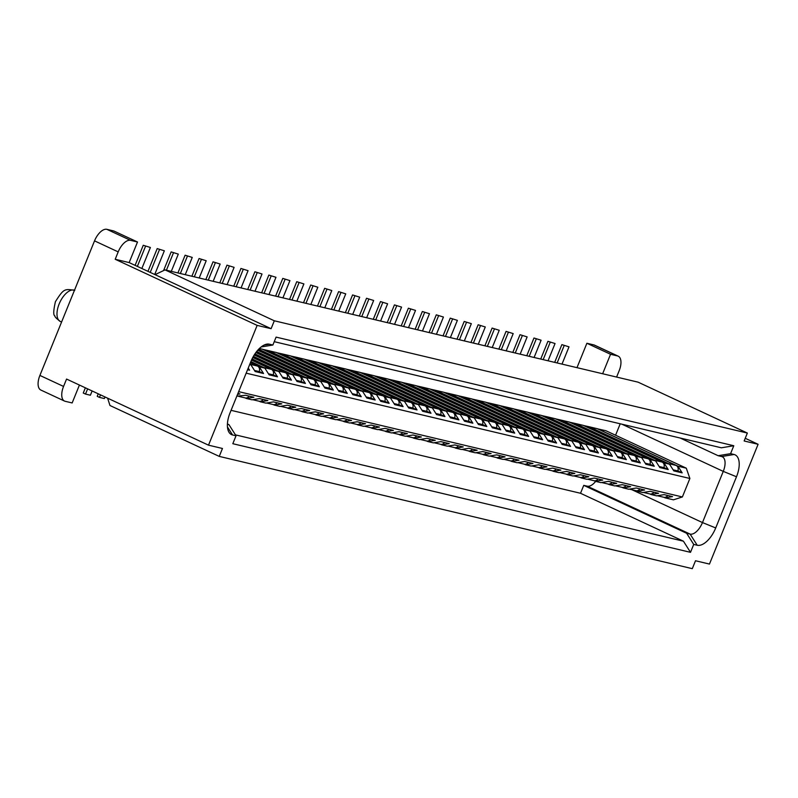 <?xml version="1.0" encoding="UTF-8"?>
<svg xmlns="http://www.w3.org/2000/svg" width="798" height="798" viewBox="0 0 798 798"><rect width="100%" height="100%" fill="white"/><g stroke="black" fill="none" stroke-linecap="round" stroke-linejoin="round"><path stroke-width="1.2" d="M597.542 428.755L677.921 466.182L686.29 468.177L605.921 430.74L597.522 428.825M262.652 349.265L343.02 386.701L348.606 388.028L268.228 350.591L262.622 349.334M276.607 352.576L356.975 390.013L362.561 391.339L282.183 353.903L276.577 352.646M290.562 355.888L370.93 393.324L376.506 394.651L296.138 357.215L290.532 355.958M304.507 359.2L384.885 396.636L390.461 397.963L310.093 360.526L304.487 359.27M318.462 362.511L398.84 399.948L404.416 401.274L324.048 363.838L318.442 362.581M332.417 365.823L412.795 403.259L418.371 404.586L338.003 367.15L332.397 365.893M346.372 369.135L426.75 406.571L432.326 407.898L351.958 370.462L346.342 369.205M360.327 372.447L440.696 409.883L446.281 411.209L365.913 373.773L360.297 372.516M374.282 375.768L454.651 413.194L460.237 414.521L379.868 377.085L374.252 375.828M388.237 379.08L468.606 416.506L474.192 417.833L393.813 380.397L388.207 379.14M402.192 382.392L482.561 419.818L488.147 421.144L407.768 383.708L402.162 382.451M416.147 385.703L496.516 423.13L502.102 424.456L421.723 387.02L416.117 385.763M430.102 389.015L510.471 426.441L516.047 427.768L435.678 390.332L430.072 389.075M444.057 392.327L524.426 429.753L530.002 431.08L449.633 393.643L444.027 392.387M458.002 395.638L538.381 433.065L543.957 434.391L463.588 396.955L457.982 395.698M471.957 398.95L552.336 436.376L557.912 437.703L477.543 400.267L471.937 399.01M485.912 402.262L566.291 439.688L571.867 441.015L491.498 403.579L485.892 402.322M499.867 405.574L580.236 443L585.822 444.326L505.453 406.9L499.837 405.633M513.822 408.885L594.191 446.311L599.777 447.638L519.408 410.212L513.792 408.945M527.777 412.197L608.146 449.623L613.732 450.95L533.363 413.524L527.747 412.257M541.732 415.509L622.101 452.935L627.687 454.262L547.308 416.835L541.702 415.568M555.687 418.82L636.056 456.247L641.642 457.573L561.263 420.147L555.657 418.89M569.642 422.132L650.011 459.558L655.597 460.885L575.218 423.459L569.612 422.202M583.597 425.444L663.966 462.87L669.542 464.197L589.173 426.77L583.567 425.514M231.071 410.332L580.525 493.274L583.747 485.354L587.228 486.182A14.294 7.062 115 0 0 595.677 481.374M615.567 435.239L620.216 423.788M589.493 426.92L668.385 463.578A4.289 3.711 103.4 0 1 668.973 463.937M673.113 469.813L677.831 470.93A4.289 3.711 103.4 0 0 676.056 465.404L597.203 428.676L589.523 426.85M575.538 423.608L654.43 460.266A4.289 3.711 103.4 0 1 655.028 460.626M659.158 466.501L663.876 467.618A4.289 3.711 103.4 0 0 662.111 462.092L583.248 425.364L575.567 423.539M561.593 420.297L640.475 456.955A4.289 3.711 103.4 0 1 641.073 457.304M645.203 463.189L649.921 464.306A4.289 3.711 103.4 0 0 648.156 458.77L569.293 422.052L561.612 420.227M547.637 416.985L626.52 453.643A4.289 3.711 103.4 0 1 627.118 453.992M631.248 459.877L635.976 460.995A4.289 3.711 103.4 0 0 634.201 455.459L555.338 418.731L547.657 416.915M533.682 413.673L612.565 450.331A4.289 3.711 103.4 0 1 613.163 450.68M617.293 456.566L622.021 457.683A4.289 3.711 103.4 0 0 620.245 452.147L541.383 415.419L533.702 413.603M519.727 410.362L598.62 447.02A4.289 3.711 103.4 0 1 599.208 447.369M603.338 453.254L608.066 454.371A4.289 3.711 103.4 0 0 606.29 448.835L527.428 412.107L519.757 410.292M505.772 407.05L584.665 443.708A4.289 3.711 103.4 0 1 585.253 444.057M589.393 449.942L594.111 451.06A4.289 3.711 103.4 0 0 592.335 445.523L513.473 408.795L505.802 406.98M491.817 403.738L570.71 440.396A4.289 3.711 103.4 0 1 571.298 440.745M575.438 446.631L580.156 447.748A4.289 3.711 103.4 0 0 578.38 442.212L499.518 405.484L491.847 403.668M477.862 400.416L556.755 437.085A4.289 3.711 103.4 0 1 557.343 437.434M561.483 443.319L566.201 444.436A4.289 3.711 103.4 0 0 564.425 438.9L485.563 402.172L477.892 400.357M463.907 397.105L542.8 433.773A4.289 3.711 103.4 0 1 543.388 434.122M547.528 440.007L552.246 441.124A4.289 3.711 103.4 0 0 550.47 435.588L471.608 398.86L463.937 397.045M449.952 393.793L528.845 430.461A4.289 3.711 103.4 0 1 529.433 430.81M533.573 436.696L538.291 437.813A4.289 3.711 103.4 0 0 536.515 432.277L457.653 395.549L449.982 393.733M435.997 390.481L514.89 427.149A4.289 3.711 103.4 0 1 515.488 427.499M519.618 433.384L524.336 434.501A4.289 3.711 103.4 0 0 522.57 428.965L443.708 392.237L436.027 390.421M422.052 387.17L500.935 423.838A4.289 3.711 103.4 0 1 501.533 424.187M505.663 430.062L510.381 431.189A4.289 3.711 103.4 0 0 508.615 425.653L429.753 388.925L422.072 387.11M408.097 383.858L486.98 420.526A4.289 3.711 103.4 0 1 487.578 420.875M491.708 426.75L496.426 427.878A4.289 3.711 103.4 0 0 494.66 422.341L415.798 385.614L408.117 383.798M394.142 380.546L473.024 417.214A4.289 3.711 103.4 0 1 473.623 417.563M477.753 423.439L482.481 424.566A4.289 3.711 103.4 0 0 480.705 419.03L401.843 382.302L394.162 380.486M380.187 377.235L459.079 413.903A4.289 3.711 103.4 0 1 459.668 414.252M463.798 420.127L468.526 421.254A4.289 3.711 103.4 0 0 466.75 415.718L387.888 378.99L380.217 377.175M366.232 373.923L445.124 410.591A4.289 3.711 103.4 0 1 445.713 410.94M449.843 416.815L454.571 417.943A4.289 3.711 103.4 0 0 452.795 412.406L373.933 375.678L366.262 373.863M352.277 370.611L431.169 407.279A4.289 3.711 103.4 0 1 431.758 407.628M435.898 413.504L440.616 414.631A4.289 3.711 103.4 0 0 438.84 409.095L359.978 372.367L352.307 370.551M338.322 367.299L417.214 403.968A4.289 3.711 103.4 0 1 417.803 404.317M421.942 410.192L426.661 411.319A4.289 3.711 103.4 0 0 424.885 405.783L346.023 369.055L338.352 367.24M324.367 363.988L403.259 400.656A4.289 3.711 103.4 0 1 403.848 401.005M407.987 406.88L412.706 408.007A4.289 3.711 103.4 0 0 410.93 402.471L332.068 365.743L324.397 363.928M310.412 360.676L389.304 397.334A4.289 3.711 103.4 0 1 389.893 397.693M394.032 403.569L398.751 404.696A4.289 3.711 103.4 0 0 396.975 399.16L318.113 362.432L310.442 360.616M296.457 357.364L375.349 394.022A4.289 3.711 103.4 0 1 375.938 394.382M380.077 400.257L384.796 401.384A4.289 3.711 103.4 0 0 383.03 395.848L304.168 359.12L296.487 357.305M282.502 354.053L361.394 390.711A4.289 3.711 103.4 0 1 361.993 391.07M366.122 396.945L370.841 398.072A4.289 3.711 103.4 0 0 369.075 392.536L290.213 355.808L282.532 353.983M268.557 350.741L347.439 387.399A4.289 3.711 103.4 0 1 348.038 387.758M352.167 393.633L356.886 394.761A4.289 3.711 103.4 0 0 355.12 389.225L276.258 352.497L268.577 350.671M338.212 390.322L342.941 391.449A4.289 3.711 103.4 0 0 341.165 385.913L262.303 349.185L259.38 348.497M247.56 369.713L249.594 370.202L248.228 368.068M247.719 369.324L249.594 370.202M249.764 364.297L250.921 364.836L255.17 371.529L263.539 373.514L259.3 366.831L264.876 368.147L269.126 374.841L277.495 376.826L273.255 370.142L278.831 371.459L283.081 378.152L291.45 380.137L287.2 373.454L292.786 374.781L297.036 381.464L305.405 383.449L301.155 376.766L306.741 378.092L310.991 384.776L319.36 386.761L315.11 380.077L320.696 381.404L324.946 388.087L333.315 390.072L329.065 383.389L334.651 384.716L338.891 391.399L347.27 393.384L343.02 386.701M259.24 371.509L263.539 373.514M250.382 362.761L257.435 366.043A4.289 3.711 103.4 0 1 259.21 371.569L254.492 370.452M273.195 374.821L277.495 376.826M251.5 360.088L271.39 369.354A4.289 3.711 103.4 0 1 273.165 374.88L268.447 373.763M287.15 378.132L291.45 380.137M252.767 357.494L285.345 372.666A4.289 3.711 103.4 0 1 287.12 378.192L282.402 377.075M301.095 381.444L305.405 383.449M254.213 354.98L299.3 375.978A4.289 3.711 103.4 0 1 301.075 381.504L296.357 380.387M315.05 384.756L319.36 386.761M255.859 352.556L313.255 379.289A4.289 3.711 103.4 0 1 315.03 384.826L310.302 383.698M329.005 388.067L333.315 390.072M257.714 350.232L327.21 382.601A4.289 3.711 103.4 0 1 328.985 388.137L324.257 387.01M342.96 391.379L347.27 393.384M348.606 388.028L352.846 394.711L361.225 396.696L356.975 390.013M356.915 394.691L361.225 396.696M362.561 391.339L366.801 398.022L375.18 400.007L370.93 393.324M370.871 398.002L375.18 400.007M376.506 394.651L380.756 401.334L389.135 403.319L384.885 396.636M384.826 401.314L389.135 403.319M390.461 397.963L394.711 404.646L403.08 406.631L398.84 399.948M398.781 404.626L403.08 406.631M404.416 401.274L408.666 407.958L417.035 409.943L412.795 403.259M412.736 407.938L417.035 409.943M418.371 404.586L422.621 411.269L430.99 413.254L426.75 406.571M426.691 411.249L430.99 413.254M432.326 407.898L436.576 414.581L444.945 416.566L440.696 409.883M440.646 414.561L444.945 416.566M446.281 411.209L450.531 417.893L458.9 419.878L454.651 413.194M454.591 417.873L458.9 419.878M460.237 414.521L464.486 421.204L472.855 423.189L468.606 416.506M468.546 421.184L472.855 423.189M474.192 417.833L478.441 424.516L486.81 426.501L482.561 419.818M482.501 424.496L486.81 426.501M488.147 421.144L492.386 427.828L500.765 429.813L496.516 423.13M496.456 427.808L500.765 429.813M502.102 424.456L506.341 431.139L514.72 433.124L510.471 426.441M510.411 431.12L514.72 433.124M516.047 427.768L520.296 434.451L528.675 436.436L524.426 429.753M524.366 434.431L528.675 436.436M530.002 431.08L534.251 437.763L542.63 439.748L538.381 433.065M538.321 437.743L542.63 439.748M543.957 434.391L548.206 441.075L556.575 443.06L552.336 436.376M552.276 441.055L556.575 443.06M557.912 437.703L562.161 444.386L570.53 446.371L566.291 439.688M566.231 444.366L570.53 446.371M571.867 441.015L576.116 447.698L584.485 449.683L580.236 443M580.186 447.678L584.485 449.683M585.822 444.326L590.071 451.01L598.44 452.995L594.191 446.311M594.131 450.99L598.44 452.995M599.777 447.638L604.026 454.321L612.395 456.306L608.146 449.623M608.086 454.301L612.395 456.306M613.732 450.95L617.981 457.633L626.35 459.618L622.101 452.935M622.041 457.613L626.35 459.618M627.687 454.262L631.926 460.945L640.305 462.93L636.056 456.247M635.996 460.925L640.305 462.93M641.642 457.573L645.881 464.256L654.26 466.241L650.011 459.558M649.951 464.236L654.26 466.241M655.597 460.885L659.836 467.568L668.215 469.553L663.966 462.87M663.906 467.548L668.215 469.553M252.018 358.98L278.831 371.459M251.53 360.028L273.255 370.142M250.851 361.624L264.876 368.147M250.412 362.691L259.3 366.831M254.891 353.943L306.741 378.092M254.253 354.92L301.155 376.766M252.806 357.434L287.2 373.454M253.365 356.417L292.786 374.781M249.664 364.536L250.921 364.836M258.582 349.285L334.651 384.716M257.764 350.182L329.065 383.389M255.899 352.497L315.11 380.077M256.617 351.559L320.696 381.404M510.361 460.845L511.568 461.414L519.029 460.187L510.66 458.192L503.199 459.429L497.613 458.102L505.074 456.875L496.705 454.88L489.244 456.117L483.658 454.79L491.119 453.563L482.75 451.568L475.289 452.805L469.703 451.478L477.164 450.252L468.795 448.257L461.334 449.493L455.748 448.167L463.209 446.94L454.84 444.945L447.379 446.182L441.793 444.855L449.254 443.628L440.885 441.633L433.424 442.87L427.848 441.543L435.309 440.306L426.93 438.321L419.469 439.558L413.893 438.232L421.354 436.995L412.975 435.01L405.514 436.247L399.938 434.92L407.399 433.683L399.02 431.698L391.559 432.935L385.983 431.608L393.444 430.371L385.065 428.386L377.614 429.623L372.028 428.297L379.489 427.06L371.12 425.075L363.659 426.312L358.073 424.985L365.534 423.748L357.165 421.763L349.704 423L344.118 421.673L351.579 420.436L343.21 418.451L335.749 419.688L330.163 418.361L337.624 417.125L329.255 415.14L321.794 416.376L316.208 415.05L323.669 413.813L315.3 411.828L307.838 413.065L302.252 411.738L309.714 410.501L301.345 408.516L293.883 409.753L288.307 408.426L295.769 407.189L287.39 405.204L279.928 406.431L274.352 405.115L281.814 403.878L273.435 401.893L265.973 403.12L260.397 401.803L267.859 400.566L259.48 398.581L252.018 399.808L246.442 398.491L253.904 397.254L245.525 395.269L236.807 396.197M496.406 457.533L497.613 458.102M486.371 452.426A4.289 3.711 -76.6 0 1 482.421 454.222L483.658 454.79M542.181 465.683A4.289 3.711 -76.6 0 1 538.231 467.468L539.478 468.037L546.939 466.81L538.56 464.815L531.099 466.052L525.523 464.725L532.984 463.498L524.615 461.503L517.154 462.74L511.568 461.414M528.226 462.371A4.289 3.711 -76.6 0 1 524.276 464.157L525.523 464.725M440.586 444.286L441.793 444.855M426.631 440.975L427.848 441.543M472.416 449.114A4.289 3.711 -76.6 0 1 468.466 450.91L469.703 451.478M454.541 447.598L455.748 448.167M621.991 487.349L623.198 487.907L630.659 486.68L622.29 484.695L614.829 485.922L609.243 484.595L616.704 483.369L608.335 481.384L600.874 482.61L595.288 481.284L602.749 480.057L594.38 478.072L586.919 479.299L581.343 477.972L588.804 476.745L580.425 474.76L572.964 475.987L567.388 474.66L574.849 473.433L566.47 471.438L559.009 472.675L553.433 471.349L560.894 470.122L552.515 468.127L545.054 469.364L539.478 468.037M611.956 482.241A4.289 3.711 -76.6 0 1 608.006 484.027L609.243 484.595M594.081 480.725L595.288 481.284M649.901 493.972L651.108 494.531L658.569 493.304L650.2 491.319L642.739 492.546L637.153 491.219L644.614 489.992L636.245 488.007L628.784 489.234L623.198 487.907M635.946 490.66L637.153 491.219M552.216 470.79L553.433 471.349M580.126 477.413L581.343 477.972M566.171 474.102L567.388 474.66M277.056 402.751A4.289 3.711 -76.6 0 1 273.106 404.536L274.352 405.115M259.18 401.234L260.397 401.803M301.046 411.17L302.252 411.738M287.09 407.858L288.307 408.426M245.225 397.923L246.442 398.491M384.766 431.04L385.983 431.608M370.811 427.728L372.028 428.297M416.596 435.868A4.289 3.711 -76.6 0 1 412.646 437.663L413.893 438.232M402.641 432.556A4.289 3.711 -76.6 0 1 398.691 434.351L399.938 434.92M328.956 417.793L330.163 418.361M315.001 414.481L316.208 415.05M360.776 422.621A4.289 3.711 -76.6 0 1 356.836 424.416L358.073 424.985M346.831 419.309A4.289 3.711 -76.6 0 1 342.881 421.105L344.118 421.673M669.542 464.197L673.791 470.88L682.17 472.865L677.921 466.182M677.861 470.86L682.17 472.865M663.846 497.284L665.063 497.842L672.524 496.615L664.155 494.63L656.694 495.857L651.108 494.531M616.595 377.065L619.148 370.781A14.294 7.062 115 0 0 618.201 356.167A14.294 7.062 115 0 0 617.532 355.938L593.872 344.916L586.889 343.26L576.984 367.659M593.872 344.916A14.294 7.062 -65 0 1 594.55 345.155L618.201 356.167M617.532 355.938L610.55 354.282L586.889 343.26M115.201 259.27L129.146 262.582L137.505 242.003L130.533 240.348A14.294 7.062 115 0 0 118.194 251.889L115.201 259.27L257.146 325.385L208.507 445.164L66.563 379.06L63.561 386.441A14.294 7.062 115 0 0 64.498 401.055A14.294 7.062 115 0 0 65.177 401.294L72.159 402.95L79.421 385.045M107.62 398.182L109.974 405.504L219.251 456.396L222.462 448.476L208.507 445.164M745.232 438.292L758.1 444.286L709.462 564.066L695.507 560.755L692.295 568.665L219.251 456.396M165.036 269.884L155.061 274.652L271.101 328.696L274.312 320.786L165.036 269.884L638.081 382.162L747.357 433.055L744.145 440.975L758.1 444.286M274.312 320.786L747.357 433.055M610.55 354.282L602.64 373.753M137.505 242.003L113.845 230.991L106.872 229.335L130.533 240.348M238.662 391.638L682.38 496.954L673.432 499.827L665.063 497.842M118.194 251.889L94.533 240.866L39.9 375.429L63.561 386.441M257.146 325.385L271.101 328.696M227.42 423.938L228.956 424.646L236.028 435.788L232.547 434.96A21.436 10.593 -65 0 1 228.876 432.067A21.436 10.593 -65 0 1 230.113 412.686L250.901 361.504A21.436 10.593 -65 0 1 266.761 344.157A21.436 10.593 -65 0 1 269.395 344.197L272.886 345.025L261.116 346.97M680.145 438.012L718.14 455.708L730.579 453.663L733.791 445.743L276.098 337.115L272.886 345.025M730.579 453.663L734.07 454.491A21.436 10.593 -65 0 1 736.494 476.755L715.716 527.947A21.436 10.593 -65 0 1 697.213 545.243L693.721 544.416L686.649 533.283L690.13 534.111A14.294 7.062 115 0 0 702.469 522.57L723.257 471.389A14.294 7.062 115 0 0 722.31 456.775A14.294 7.062 115 0 0 721.631 456.536L718.14 455.708M580.525 493.274L683.437 541.194L690.509 552.336L693.721 544.416M690.509 552.336L232.817 443.708L236.028 435.788M94.533 240.866A14.294 7.062 -65 0 1 106.872 229.335M64.498 401.055L40.848 390.042A14.294 7.062 -65 0 1 39.9 375.429M227.4 424.277L228.956 424.646M733.791 445.743L721.362 447.798L274.243 341.674M583.747 485.354L686.649 533.283M235.45 434.87L683.437 541.194M682.38 496.954L689.881 478.481L246.163 373.165M129.146 262.582L155.061 274.652M237.565 394.342L239.949 393.943L237.924 393.464M689.881 478.481L686.29 468.177M657.382 495.748L663.826 497.274A4.289 3.711 -76.6 0 0 667.766 495.488M569.014 346.841L561.872 344.636L569.014 346.841L562.001 364.107M564.126 345.684L557.124 362.95M561.872 344.636L554.68 362.362M555.059 343.529L547.927 341.325L555.059 343.529L548.046 360.796M550.171 342.372L543.169 359.629M547.927 341.325L540.725 359.05M541.104 340.217L533.972 338.013L541.104 340.217L534.091 357.484M536.216 339.06L529.214 356.317M533.972 338.013L526.77 355.738M527.149 336.906L520.017 334.701L527.149 336.906L520.146 354.172M522.271 335.749L515.259 353.005M520.017 334.701L512.815 352.427M513.194 333.594L506.062 331.389L513.194 333.594L506.191 350.861M508.316 332.437L501.304 349.694M506.062 331.389L498.86 349.115M499.239 330.282L492.107 328.078L499.239 330.282L492.236 347.549M494.361 329.125L487.349 346.382M492.107 328.078L484.905 345.803M485.284 326.971L478.152 324.766L485.284 326.971L478.281 344.237M480.406 325.813L473.394 343.07M478.152 324.766L470.95 342.492M471.339 323.659L464.197 321.454L471.339 323.659L464.326 340.926M466.451 322.502L459.439 339.758M464.197 321.454L456.995 339.18M457.384 320.347L450.242 318.143L457.384 320.347L450.371 337.614M452.496 319.19L445.484 336.447M450.242 318.143L443.04 335.868M443.429 317.035L436.287 314.831L443.429 317.035L436.416 334.302M438.541 315.878L431.528 333.135M436.287 314.831L429.085 332.557M429.474 313.724L422.332 311.519L429.474 313.724L422.461 330.99M424.586 312.567L417.583 329.823M422.332 311.519L415.14 329.245M415.519 310.412L408.377 308.208L415.519 310.412L408.506 327.669M410.631 309.255L403.628 326.512M408.377 308.208L401.185 325.933M401.564 307.1L394.431 304.896L401.564 307.1L394.551 324.357M396.676 305.943L389.673 323.2M394.431 304.896L387.23 322.621M387.609 303.789L380.476 301.584L387.609 303.789L380.596 321.045M382.731 302.632L375.718 319.888M380.476 301.584L373.274 319.31M373.654 300.477L366.521 298.262L373.654 300.477L366.651 317.734M368.776 299.32L361.763 316.577M366.521 298.262L359.319 315.998M359.699 297.165L352.566 294.951L359.699 297.165L352.696 314.422M354.821 296.008L347.808 313.265M352.566 294.951L345.364 312.686M345.743 293.854L338.611 291.639L345.743 293.854L338.741 311.11M340.866 292.696L333.853 309.953M338.611 291.639L331.409 309.375M331.798 290.542L324.656 288.327L331.798 290.542L324.786 307.799M326.911 289.385L319.898 306.641M324.656 288.327L317.454 306.063M317.843 287.23L310.701 285.016L317.843 287.23L310.831 304.487M312.956 286.073L305.943 303.33M310.701 285.016L303.499 302.751M303.888 283.918L296.746 281.704L303.888 283.918L296.876 301.175M299.001 282.761L291.988 300.018M296.746 281.704L289.544 299.44M289.933 280.607L282.791 278.392L289.933 280.607L282.921 297.863M285.046 279.45L278.043 296.706M282.791 278.392L275.599 296.128M275.978 277.295L268.836 275.081L275.978 277.295L268.966 294.552M271.091 276.138L264.088 293.395M268.836 275.081L261.644 292.816M262.023 273.983L254.891 271.769L262.023 273.983L255.011 291.24M257.136 272.826L250.133 290.083M254.891 271.769L247.689 289.504M248.068 270.672L240.936 268.457L248.068 270.672L241.056 287.928M243.191 269.505L236.178 286.771M240.936 268.457L233.734 286.193M258.642 349.235L333.484 384.087A4.289 3.711 103.4 0 1 334.083 384.446M234.113 267.36L226.981 265.145L234.113 267.36L227.111 284.617M229.235 266.193L222.223 283.46M226.981 265.145L219.779 282.881M256.667 351.499L319.529 380.776A4.289 3.711 103.4 0 1 320.128 381.135M220.158 264.048L213.026 261.834L220.158 264.048L213.156 281.305M215.28 262.881L208.268 280.148M213.026 261.834L205.824 279.569M254.931 353.883L305.584 377.464A4.289 3.711 103.4 0 1 306.173 377.823M206.203 260.737L199.071 258.522L206.203 260.737L199.201 277.993M201.325 259.569L194.313 276.836M199.071 258.522L191.869 276.258M253.395 356.357L291.629 374.152A4.289 3.711 103.4 0 1 292.218 374.511M192.248 257.425L185.116 255.21L192.248 257.425L185.246 274.682M187.37 256.258L180.358 273.524M185.116 255.21L177.914 272.946M252.048 358.91L277.674 370.841A4.289 3.711 103.4 0 1 278.263 371.2M178.303 254.113L171.161 251.899L178.303 254.113L171.291 271.37M173.415 252.946L166.403 270.213M171.161 251.899L163.57 270.582M250.881 361.554L263.719 367.529A4.289 3.711 103.4 0 1 264.308 367.888M164.348 250.801L157.206 248.587L164.348 250.801L154.722 274.492M159.46 249.634L150.224 272.397M157.206 248.587L147.969 271.35M257.435 366.043L249.794 364.227A4.289 3.711 103.4 0 1 250.353 364.576M150.393 247.49L143.251 245.275L150.393 247.49L141.854 268.507M145.505 246.323L137.356 266.402M143.251 245.275L135.101 265.355M643.427 492.436L649.871 493.962A4.289 3.711 -76.6 0 0 653.811 492.176M629.472 489.124L635.916 490.65A4.289 3.711 -76.6 0 0 639.866 488.865M615.517 485.812L621.961 487.339A4.289 3.711 -76.6 0 0 625.911 485.553M587.607 479.189L594.051 480.715A4.289 3.711 -76.6 0 0 598.001 478.93M573.652 475.877L580.096 477.404A4.289 3.711 -76.6 0 0 584.046 475.618M559.697 472.566L566.141 474.092A4.289 3.711 -76.6 0 0 570.091 472.306M545.742 469.254L552.186 470.78A4.289 3.711 -76.6 0 0 556.136 468.995M503.887 459.309L510.331 460.845A4.289 3.711 -76.6 0 0 514.271 459.05M489.932 455.997L496.376 457.533A4.289 3.711 -76.6 0 0 500.316 455.738M448.067 446.062L454.511 447.598A4.289 3.711 -76.6 0 0 458.461 445.803M434.112 442.75L440.556 444.286A4.289 3.711 -76.6 0 0 444.506 442.491M420.157 439.439L426.601 440.975A4.289 3.711 -76.6 0 0 430.551 439.179M378.292 429.504L384.736 431.04A4.289 3.711 -76.6 0 0 388.686 429.244M364.347 426.192L370.791 427.728A4.289 3.711 -76.6 0 0 374.731 425.933M322.482 416.257L328.926 417.793A4.289 3.711 -76.6 0 0 332.876 415.997M308.527 412.945L314.971 414.471A4.289 3.711 -76.6 0 0 318.921 412.686M294.572 409.633L301.016 411.16A4.289 3.711 -76.6 0 0 304.966 409.374M280.617 406.322L287.061 407.848A4.289 3.711 -76.6 0 0 291.011 406.062M252.707 399.698L259.151 401.224A4.289 3.711 -76.6 0 0 263.101 399.439M98.244 393.813L97.216 396.337L99.471 397.384L100.488 394.86M99.471 397.384L104.348 398.541L104.997 396.955M238.752 396.387L245.195 397.913A4.289 3.711 -76.6 0 0 249.146 396.127M85.376 387.818L83.261 393.025L85.516 394.072L87.63 388.865M85.516 394.072L90.393 395.229L92.129 390.97M74.493 290.233A17.147 8.469 115 0 0 59.172 303.918A17.147 8.469 115 0 0 60.309 321.454C56.359 318.482 54.553 316.626 54.892 315.878C53.227 315.37 53.396 310.641 55.411 301.694C63.85 288.337 64.648 288.836 74.783 290.362M621.921 424.197L723.257 471.389L736.494 476.755M631.856 489.693L702.469 522.57L715.716 527.947M587.228 486.182L690.13 534.111L697.213 545.243M232.547 434.96L227.45 426.95M269.395 344.197L264.068 345.085M734.07 454.491L721.631 456.536M676.056 465.404L668.385 463.578M662.111 462.092L654.43 460.266M648.156 458.77L640.475 456.955M634.201 455.459L626.52 453.643M620.245 452.147L612.565 450.331M606.29 448.835L598.62 447.02M592.335 445.523L584.665 443.708M578.38 442.212L570.71 440.396M564.425 438.9L556.755 437.085M550.47 435.588L542.8 433.773M536.515 432.277L528.845 430.461M522.57 428.965L514.89 427.149M508.615 425.653L500.935 423.838M494.66 422.341L486.98 420.526M480.705 419.03L473.024 417.214M466.75 415.718L459.079 413.903M452.795 412.406L445.124 410.591M438.84 409.095L431.169 407.279M424.885 405.783L417.214 403.968M410.93 402.471L403.259 400.656M396.975 399.16L389.304 397.334M383.03 395.848L375.349 394.022M369.075 392.536L361.394 390.711M355.12 389.225L347.439 387.399M341.165 385.913L333.484 384.087M327.21 382.601L319.529 380.776M313.255 379.289L305.584 377.464M299.3 375.978L291.629 374.152M285.345 372.666L277.674 370.841M271.39 369.354L263.719 367.529M60.309 321.454L61.576 322.053M608.006 484.027L601.562 482.501M538.231 467.468L531.787 465.932M524.276 464.157L517.832 462.621M482.421 454.222L475.977 452.685M468.466 450.91L462.022 449.374M412.646 437.663L406.202 436.127M398.691 434.351L392.247 432.815M356.836 424.416L350.392 422.88M342.881 421.105L336.437 419.568M273.106 404.536L266.662 403.01"/></g></svg>

